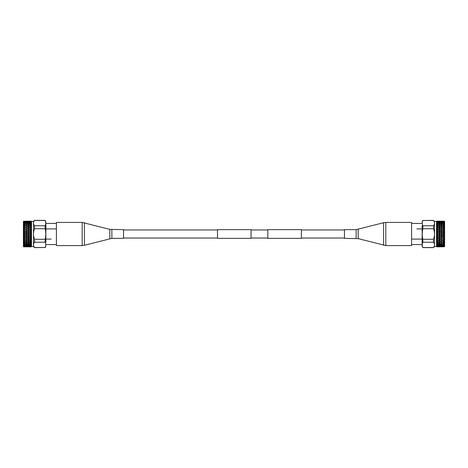 <?xml version="1.0" encoding="UTF-8"?>
<svg xmlns="http://www.w3.org/2000/svg" width="468" height="468" viewBox="0 0 468 468"><rect width="100%" height="100%" fill="white"/><g stroke="black" fill="none" stroke-linecap="round" stroke-linejoin="round"><path stroke-width="0.7" d="M301.38 229.636L301.38 238.364L267.831 238.364L267.831 229.636L301.38 229.636M251.053 229.636L251.053 238.364L217.497 238.364L217.497 229.636L251.053 229.636M56.423 228.893L45.858 228.893M45.858 239.107L51.141 239.107M45.858 240.119L45.858 237.645M45.858 230.355L45.858 221.586L45.162 220.492C45.975 222.241 45.975 224.002 45.162 225.775L34.538 225.769C33.134 224.014 33.134 222.253 34.538 220.492L45.162 220.492M45.858 242.284L45.858 227.881M31.198 246.028L31.379 245.355L30.157 245.852L31.379 245.969L30.157 246.472L31.379 246.46L31.198 246.741L30.157 246.788L31.485 246.542L31.485 221.458L25.863 221.212L29.127 221.212M29.642 221.475L28.01 221.171L31.198 221.171L30.157 221.212L31.379 221.481L28.01 221.329L31.379 221.545M25.342 221.393L29.127 221.528M25.342 221.703L23.616 221.914L23.798 221.323L26.98 221.329L23.798 221.323M23.616 222.031L23.616 222.645L25.342 222.318L23.798 221.791L26.98 221.803L23.798 221.791M29.636 222.318L27.495 221.879L25.863 222.148L31.198 222.347L31.198 221.972L29.642 222.318L31.198 221.809L29.642 221.586L28.01 221.803L29.642 222.06M25.342 223.218L23.616 222.645L25.348 222.247L27.495 222.733L25.348 223.218L27.495 223.482L29.127 223.06L27.495 222.686L25.348 223.218M31.379 223.879L29.642 223.189L28.01 223.622L29.642 224.09L31.198 223.645L31.379 223.879L30.157 224.248L31.198 224.57L31.379 223.879M29.642 245.94L28.01 246.197L29.642 246.414L31.198 246.209L29.642 245.682L23.616 245.179L25.342 244.782L23.616 244.343L23.616 222.821M29.642 243.91L28.01 244.378L29.642 244.811L31.379 244.343L23.798 241.956M31.198 244.395L30.157 244.939L31.198 245.413L23.798 243.43M29.642 244.782L27.495 245.314L25.863 244.934L27.495 244.518M29.642 246.525L28.01 246.671L31.198 246.665L27.495 246.028L23.798 246.186L25.342 245.682L23.798 245.413M25.342 246.607L23.798 246.817L23.616 246.086L26.98 246.197M24.833 246.788L23.798 246.741M28.01 246.829L31.198 246.829L25.348 246.806L29.127 246.788L25.348 246.297L29.127 246.472M29.8 246.806L29.127 246.788M25.342 246.297L23.798 246.349L23.798 245.653M25.348 245.94L27.495 246.121L29.642 245.682M29.642 245.062L26.98 245.431L29.642 245.758L31.198 245.443L31.379 244.343M25.348 245.062L25.863 244.934L25.348 244.782M25.342 243.617L23.616 244.115M27.495 243.237L25.863 243.752L27.495 244.232L25.348 244.811L23.616 244.343M31.198 224.57L31.379 224.927L29.642 224.406L28.01 224.932L29.642 225.488L31.379 225.19L30.157 225.67L31.379 226.418L29.642 225.857L28.01 226.459L29.642 227.091L31.379 226.717L30.157 227.296L31.379 228.091L29.642 227.506L28.01 228.179L29.642 228.87L31.379 228.425L30.157 229.092L31.198 229.548L31.198 230.004L29.642 229.314L28.01 230.034L29.642 230.771L31.379 230.274L30.157 231.005L31.198 231.484L31.198 231.958L29.642 231.245L28.01 231.993L29.642 232.754L31.379 232.21L30.157 232.994L31.198 233.479L31.198 233.965L29.642 233.234L28.01 234L29.642 234.766L31.379 234.187L30.157 235.006L31.198 235.492L31.198 235.971L29.642 235.246L28.01 236.007L29.642 236.755L31.379 236.164L30.157 236.995L31.198 237.469L31.198 237.931L29.642 237.229L28.01 237.966L29.642 238.686L31.379 238.083L30.157 238.908L31.198 239.359L31.198 239.791L29.642 239.13L28.01 239.821L29.642 240.494L31.379 239.909L30.157 240.704L31.198 241.114L31.198 241.511L29.642 240.909L28.01 241.541L29.642 242.143L31.379 241.582L30.157 242.33L31.379 242.81L31.198 243.044L29.642 242.512L28.01 243.067L29.642 243.594L31.379 243.073L30.157 243.752L31.379 244.12L31.198 244.354M29.642 243.594L27.495 244.232M25.342 242.213L23.616 242.804M29.642 242.512L27.495 241.734L25.863 242.33L27.495 242.945L25.348 243.617M29.642 242.143L27.495 242.898M27.495 241.734L23.798 240.283M25.342 240.611L23.616 241.277M29.642 240.909L27.495 240.037L25.863 240.704L27.495 241.435L25.348 242.213M29.642 240.494L27.495 241.342M27.495 240.037L23.798 238.458M25.342 238.838L23.616 239.569M29.642 239.13L27.495 238.194L25.863 238.908L27.495 239.739L25.348 240.611M29.642 238.686L27.495 239.604M27.495 238.194L23.798 236.521M29.642 237.229L27.495 236.246L25.863 236.995L27.495 237.908L25.348 238.838M27.495 236.246L23.798 234.521M29.642 235.246L23.798 232.508M29.642 233.234L23.798 230.537M29.642 231.245L23.616 228.431M23.798 230.069L25.348 231.046L27.226 230.391M25.342 229.162L23.798 229.542M29.642 229.314L27.495 228.396L25.863 229.092L27.495 230.092L25.348 230.771M29.642 228.87L27.495 229.806M27.495 228.396L23.616 226.723M25.342 227.389L23.798 227.717M29.642 227.506L27.495 226.658L25.863 227.296L27.495 228.261L25.348 229.162M29.642 227.091L27.495 227.963M27.495 226.658L23.616 225.196M25.342 225.787L23.798 226.044M29.642 225.857L27.495 225.102L25.863 225.67L27.495 226.565L25.348 227.389M29.642 225.488L27.495 226.266M27.495 225.102L23.616 223.885M25.342 224.383L23.798 224.57M29.642 224.406L27.495 223.768L25.863 224.248L27.495 225.055L25.348 225.787M29.642 224.09L27.495 224.763M27.495 223.482L25.348 223.189L23.616 223.657M27.495 223.768L25.348 224.383M31.379 223.657L31.198 222.815L30.157 223.06L31.379 223.657M29.636 223.218L29.127 223.06L31.198 222.557L29.642 222.241L28.01 222.569L29.642 222.938M24.833 221.528L23.798 221.422M27.495 221.727L26.98 221.803M24.833 221.212L23.616 221.352M27.495 221.294L26.98 221.329M25.348 224.406L23.616 224.921M25.348 225.857L23.616 226.413M25.348 227.506L23.616 228.086M25.348 229.314L23.616 229.911M25.348 231.245L23.798 231.958M23.798 232.029L27.495 233.76L29.127 232.994M25.348 233.234L23.798 233.965M23.798 234.035L27.495 235.767L29.127 235.006M25.348 235.246L23.798 235.971M23.798 236.042L25.863 236.995M25.348 237.229L23.798 237.931M25.348 239.13L23.798 239.791M25.348 240.909L23.798 241.511M25.348 242.512L23.798 243.044M25.348 243.91L23.798 244.354M25.348 246.525L26.98 246.671M23.798 221.171L23.4 221.569L23.4 246.431L23.798 246.829L25.348 246.806L23.616 246.648M45.162 242.225C45.975 243.98 45.975 245.741 45.162 247.508L34.538 247.508C33.134 245.747 33.134 243.986 34.538 242.231L45.162 242.225L45.162 239.283L34.538 239.277C33.134 235.761 33.134 232.239 34.538 228.723L45.162 228.717C45.975 232.239 45.975 235.761 45.162 239.283M45.858 223.435L56.423 223.435M45.858 244.565L56.423 244.565M23.798 246.829L25.348 246.806M23.616 246.46L24.833 246.472M23.616 245.179L23.798 244.676M23.616 243.079L25.348 243.594M23.616 241.587L25.348 242.143M23.616 239.914L25.348 240.494M23.616 238.089L25.348 238.686M31.379 225.19L31.198 226.044M31.379 226.717L31.198 227.717M31.379 228.425L31.198 229.548M31.198 231.484L31.198 230.531M31.198 233.479L31.198 232.508M31.198 235.492L31.198 234.521M31.198 237.469L31.198 236.516M31.379 239.575L31.198 238.452M31.379 241.283L31.198 240.283M31.379 242.81L31.198 241.956M31.198 244.062L31.198 243.43M31.198 246.209L31.198 246.577M31.485 221.458L33.468 221.458L34.538 220.387L45.162 220.387M31.485 246.542L33.468 246.542L33.468 221.458M34.538 228.723L34.538 225.769M45.162 228.717L45.162 225.775M34.538 242.231L34.538 239.277M33.468 246.542L34.538 247.613L45.162 247.508M45.858 246.414L45.162 247.613M45.858 225.716L45.858 221.586M25.348 221.194L25.863 221.212M27.495 221.51L28.01 221.329M29.642 221.703L30.157 221.528M25.348 221.475L25.863 221.528M27.495 221.972L28.01 221.803M25.348 222.318L25.863 222.148L25.348 222.06M27.495 222.464L28.01 222.569M23.798 223.324L24.833 223.066M29.642 224.383L30.157 224.248L29.642 224.383M23.798 222.587L25.348 222.938M27.495 225.055L28.01 224.932L27.495 225.055M29.642 225.787L30.157 225.67L29.642 225.787M23.798 223.645L25.348 224.09M27.495 226.565L28.01 226.459L27.495 226.565M29.642 227.389L30.157 227.296L29.642 227.389M23.798 224.956L25.348 225.488M27.495 228.261L28.01 228.179L27.495 228.261M29.642 229.162L30.157 229.092L29.642 229.162M23.798 226.489L25.348 227.091M27.495 230.092L28.01 230.034L27.495 230.092M29.642 230.771L30.157 231.005M25.863 231.005L27.495 231.754L29.127 231.005M23.798 231.479L24.833 231.005M23.798 228.208L25.348 228.87M27.495 231.754L28.01 231.993M29.642 232.754L30.157 232.994M27.495 232.233L25.863 232.994M23.798 233.479L24.833 232.994M27.495 233.76L28.01 234M29.642 234.766L30.157 235.006M27.495 234.24L25.863 235.006M23.798 235.492L24.833 235.006M25.348 232.754L26.98 231.993M27.495 235.767L28.01 236.007M29.642 236.755L30.157 236.995M27.226 237.609L29.127 236.995M23.798 237.463L24.833 236.995M25.348 234.766L26.98 234M27.495 237.908L28.01 237.966L27.495 237.908M29.642 238.838L30.157 238.908L29.642 238.838M25.348 236.755L26.98 236.007M27.495 239.739L28.01 239.821L27.495 239.739M29.642 240.611L30.157 240.704L29.642 240.611M27.495 241.435L28.01 241.541L27.495 241.435M29.642 242.213L30.157 242.33L29.642 242.213M27.495 242.945L28.01 243.067L27.495 242.945M29.642 243.617L30.157 243.752L29.642 243.617M27.495 245.536L25.348 245.682M27.495 246.028L28.01 246.197M29.642 246.297L30.157 246.472M27.495 246.273L25.863 246.472M23.798 245.443L25.348 245.753L26.98 245.431M27.495 246.49L28.01 246.671M29.642 246.607L30.157 246.788M27.495 246.706L25.863 246.788M26.986 221.183L27.495 221.177M29.642 221.194L30.157 221.212M411.577 239.107L422.142 239.107M422.142 228.893L416.859 228.893M422.142 227.881L422.142 230.355M422.142 225.716L422.142 246.414L422.838 247.508C422.025 245.758 422.025 243.998 422.838 242.225L433.462 242.231C434.866 243.986 434.866 245.747 433.462 247.508L422.838 247.508M436.802 221.972L436.621 222.645L437.843 222.148L436.621 222.031L437.843 221.528L436.621 221.539L436.802 221.259L437.843 221.212L436.515 221.458L436.515 246.542L442.137 246.788L438.873 246.788M438.358 246.525L439.99 246.829L436.802 246.829L437.843 246.788L436.621 246.519L439.99 246.671L436.621 246.455M442.658 246.607L438.873 246.472M442.658 246.297L444.384 246.086L444.202 246.677L441.02 246.671L444.202 246.677M444.384 245.969L444.384 245.355L442.658 245.682L444.202 246.209L441.02 246.197L444.202 246.209M438.364 245.682L440.505 246.121L442.137 245.852L436.802 245.653L436.802 246.028L438.358 245.682L436.802 246.191L438.358 246.414L439.99 246.197L438.358 245.94M442.658 244.782L444.384 245.355L442.652 245.753L440.505 245.267L442.652 244.782L440.505 244.518L438.873 244.939L440.505 245.314L442.652 244.782M436.621 244.12L438.358 244.811L439.99 244.378L438.358 243.91L436.802 244.354L436.621 244.12L437.843 243.752L436.802 243.43L436.621 244.12M438.358 222.06L439.99 221.803L438.358 221.586L436.802 221.791L438.358 222.318L444.384 222.821L442.658 223.218L444.384 223.657L444.384 245.179M438.358 224.09L439.99 223.622L438.358 223.189L436.621 223.657L444.202 226.044M436.802 223.605L437.843 223.06L436.802 222.587L444.202 224.57M438.358 223.218L440.505 222.686L442.137 223.066L440.505 223.482M438.358 221.475L439.99 221.329L436.802 221.335L440.505 221.972L444.202 221.814L442.658 222.318L444.202 222.587M442.658 221.393L444.202 221.183L444.384 221.914L441.02 221.803M443.167 221.212L444.202 221.259M439.99 221.171L436.802 221.171L442.652 221.194L438.873 221.212L442.652 221.703L438.873 221.528M438.2 221.194L438.873 221.212M442.658 221.703L444.202 221.651L444.202 222.347M442.652 222.06L437.843 222.148M438.358 222.938L441.02 222.569L438.358 222.241L436.802 222.557L436.621 223.657M442.652 222.938L442.137 223.066M442.658 224.383L444.384 223.885M440.505 224.763L442.137 224.248L440.505 223.768L442.652 223.189L444.384 223.657M436.802 243.43L436.621 243.073L438.358 243.594L439.99 243.067L438.358 242.512L436.621 242.81L437.843 242.33L436.621 241.582L438.358 242.143L439.99 241.541L438.358 240.909L436.621 241.283L437.843 240.704L436.621 239.909L438.358 240.494L439.99 239.821L438.358 239.13L436.621 239.575L437.843 238.908L436.802 238.452L436.802 237.996L438.358 238.686L439.99 237.966L438.358 237.229L436.621 237.726L437.843 236.995L436.802 236.516L436.802 236.042L438.358 236.755L439.99 236.007L438.358 235.246L436.621 235.79L437.843 235.006L436.802 234.521L436.802 234.035L438.358 234.766L439.99 234L438.358 233.234L436.621 233.813L437.843 232.994L436.802 232.508L436.802 232.029L438.358 232.754L439.99 231.993L438.358 231.245L436.621 231.835L437.843 231.005L436.802 230.531L436.802 230.069L438.358 230.771L439.99 230.034L438.358 229.314L436.621 229.917L437.843 229.092L436.802 228.641L436.802 228.208L438.358 228.87L439.99 228.179L438.358 227.506L436.621 228.091L437.843 227.296L436.802 226.886L436.802 226.489L438.358 227.091L439.99 226.459L438.358 225.857L436.621 226.418L437.843 225.67L436.621 225.19L436.802 224.956L438.358 225.488L439.99 224.932L438.358 224.406L436.621 224.927L437.843 224.248L436.621 223.879L436.802 223.645M438.358 224.406L440.505 223.768M442.658 225.787L444.384 225.196M438.358 225.488L440.505 226.266L442.137 225.67L440.505 225.055L442.652 224.383M438.358 225.857L440.505 225.102M440.505 226.266L444.202 227.717M442.658 227.389L444.384 226.723M438.358 227.091L440.505 227.963L442.137 227.296L440.505 226.565L442.652 225.787M438.358 227.506L440.505 226.658M440.505 227.963L444.202 229.542M442.658 229.162L444.384 228.431M438.358 228.87L440.505 229.806L442.137 229.092L440.505 228.261L442.652 227.389M438.358 229.314L440.505 228.396M440.505 229.806L444.202 231.479M438.358 230.771L440.505 231.754L442.137 231.005L440.505 230.092L442.652 229.162M440.505 231.754L444.202 233.479M438.358 232.754L444.202 235.492M438.358 234.766L444.202 237.463M438.358 236.755L444.384 239.569M444.202 237.931L442.652 236.954L440.774 237.609M442.658 238.838L444.202 238.458M438.358 238.686L440.505 239.604L442.137 238.908L440.505 237.908L442.652 237.229M438.358 239.13L440.505 238.194M440.505 239.604L444.384 241.277M442.658 240.611L444.202 240.283M438.358 240.494L440.505 241.342L442.137 240.704L440.505 239.739L442.652 238.838M438.358 240.909L440.505 240.037M440.505 241.342L444.384 242.804M442.658 242.213L444.202 241.956M438.358 242.143L440.505 242.898L442.137 242.33L440.505 241.435L442.652 240.611M438.358 242.512L440.505 241.734M440.505 242.898L444.384 244.115M442.658 243.617L444.202 243.43M438.358 243.594L440.505 244.232L442.137 243.752L440.505 242.945L442.652 242.213M438.358 243.91L440.505 243.237M440.505 244.518L442.652 244.811L444.384 244.343M440.505 244.232L442.652 243.617M436.621 244.343L436.802 245.185L437.843 244.939L436.621 244.343M438.364 244.782L438.873 244.939L436.802 245.443L438.358 245.758L439.99 245.431L438.358 245.062M443.167 246.472L444.202 246.577M440.505 246.273L441.02 246.197M436.802 246.349L436.621 245.969M443.167 246.788L444.384 246.648M440.505 246.706L441.02 246.671M442.652 243.594L444.384 243.079M442.652 242.143L444.384 241.587M442.652 240.494L444.384 239.914M442.652 238.686L444.384 238.089M442.652 236.755L444.202 236.042M444.202 235.971L440.505 234.24L438.873 235.006M442.652 234.766L444.202 234.035M444.202 233.965L440.505 232.233L438.873 232.994M442.652 232.754L444.202 232.029M444.202 231.958L442.137 231.005M442.652 230.771L444.202 230.069M442.652 228.87L444.202 228.208M442.652 227.091L444.202 226.489M442.652 225.488L444.202 224.956M442.652 224.09L444.202 223.645M442.652 221.475L441.02 221.329M444.202 246.829L444.6 246.431L444.6 221.569L444.202 221.171L442.652 221.194L444.384 221.352M422.838 225.775C422.025 224.02 422.025 222.259 422.838 220.492L433.462 220.492C434.866 222.253 434.866 224.014 433.462 225.769L422.838 225.775L422.838 228.717L433.462 228.723C434.866 232.239 434.866 235.761 433.462 239.277L422.838 239.283C422.025 235.761 422.025 232.239 422.838 228.717M422.142 244.565L411.577 244.565M422.142 223.435L411.577 223.435M444.202 221.171L442.652 221.194M444.384 221.539L443.167 221.528M444.384 222.821L444.202 223.324M444.384 224.921L442.652 224.406M444.384 226.413L442.652 225.857M444.384 228.086L442.652 227.506M444.384 229.911L442.652 229.314M436.621 242.81L436.802 241.956M436.621 241.283L436.802 240.283M436.621 239.575L436.802 238.452M436.802 236.516L436.802 237.469M436.802 234.521L436.802 235.492M436.802 232.508L436.802 233.479M436.802 230.531L436.802 231.484M436.621 228.425L436.802 229.548M436.621 226.717L436.802 227.717M436.621 225.19L436.802 226.044M436.802 223.938L436.802 224.57M436.802 221.791L436.802 221.422M436.515 246.542L434.532 246.542L433.462 247.613L422.838 247.613M436.515 221.458L434.532 221.458L434.532 246.542M433.462 239.277L433.462 242.231M422.838 239.283L422.838 242.225M433.462 225.769L433.462 228.723M434.532 221.458L433.462 220.387L422.838 220.492M422.142 221.586L422.838 220.387M422.142 242.284L422.142 246.414M442.652 246.806L442.137 246.788M440.505 246.49L439.99 246.671M438.358 246.297L437.843 246.472M442.652 246.525L442.137 246.472M440.505 246.028L439.99 246.197M442.652 245.682L442.137 245.852L442.652 245.94M440.505 245.536L439.99 245.431M444.202 244.676L443.167 244.934M438.358 243.617L437.843 243.752L438.358 243.617M444.202 245.413L442.652 245.062M440.505 242.945L439.99 243.067L440.505 242.945M438.358 242.213L437.843 242.33L438.358 242.213M444.202 244.354L442.652 243.91M440.505 241.435L439.99 241.541L440.505 241.435M438.358 240.611L437.843 240.704L438.358 240.611M444.202 243.044L442.652 242.512M440.505 239.739L439.99 239.821L440.505 239.739M438.358 238.838L437.843 238.908L438.358 238.838M444.202 241.511L442.652 240.909M440.505 237.908L439.99 237.966L440.505 237.908M438.358 237.229L437.843 236.995M442.137 236.995L440.505 236.246L438.873 236.995M444.202 236.521L443.167 236.995M444.202 239.791L442.652 239.13M440.505 236.246L439.99 236.007M438.358 235.246L437.843 235.006M440.505 235.767L442.137 235.006M444.202 234.521L443.167 235.006M440.505 234.24L439.99 234M438.358 233.234L437.843 232.994M440.505 233.76L442.137 232.994M444.202 232.508L443.167 232.994M442.652 235.246L441.02 236.007M440.505 232.233L439.99 231.993M438.358 231.245L437.843 231.005M440.774 230.391L438.873 231.005M444.202 230.537L443.167 231.005M442.652 233.234L441.02 234M440.505 230.092L439.99 230.034L440.505 230.092M438.358 229.162L437.843 229.092L438.358 229.162M442.652 231.245L441.02 231.993M440.505 228.261L439.99 228.179L440.505 228.261M438.358 227.389L437.843 227.296L438.358 227.389M440.505 226.565L439.99 226.459L440.505 226.565M438.358 225.787L437.843 225.67L438.358 225.787M440.505 225.055L439.99 224.932L440.505 225.055M438.358 224.383L437.843 224.248L438.358 224.383M440.505 222.464L442.652 222.318M440.505 221.972L439.99 221.803M438.358 221.703L437.843 221.528M440.505 221.727L442.137 221.528M444.202 222.557L442.652 222.247L441.02 222.569M440.505 221.51L439.99 221.329M438.358 221.393L437.843 221.212M440.505 221.294L442.137 221.212M441.014 246.817L440.505 246.823M438.358 246.607L437.843 246.788M56.423 234L56.423 222.423L82.187 222.423L82.187 245.577L56.423 245.577L56.423 234M111.858 229.636L111.858 238.364L123.529 238.364L123.529 229.636L109.816 229.373L82.187 222.423M411.577 222.423L411.577 245.577L385.813 245.577L385.813 222.423L411.577 222.423M356.142 238.364L356.142 229.636L344.471 229.636L344.471 238.364L358.184 238.627L385.813 245.577M111.858 238.364L84.398 245.29L84.398 222.709M109.816 238.627L109.816 229.373M356.142 229.636L383.602 222.709L383.602 245.29M358.184 229.373L358.184 238.627M344.471 229.969L301.38 229.969M217.497 229.969L123.529 229.969M267.831 229.969L251.053 229.969M267.831 238.031L251.053 238.031M217.497 238.031L123.529 238.031M344.471 238.031L301.38 238.031M28.01 221.171L31.198 221.171M439.99 246.829L436.802 246.829M84.398 245.29L82.187 245.577M383.602 222.709L385.813 222.423"/></g></svg>
